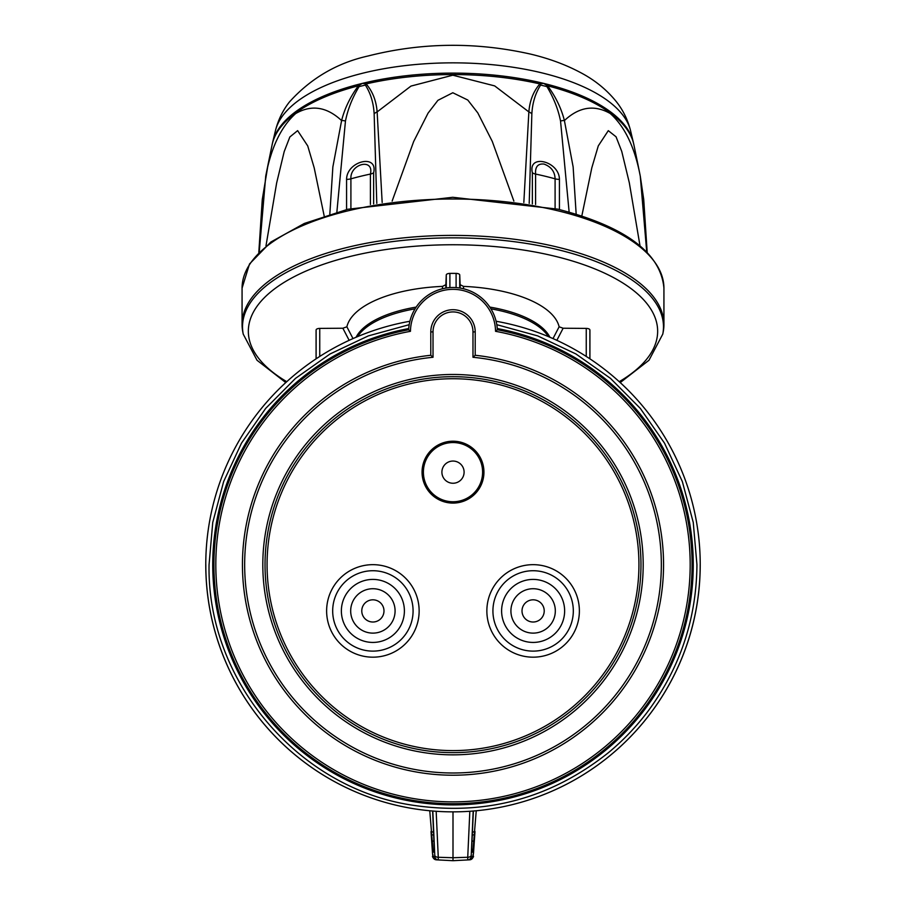<?xml version="1.0" encoding="UTF-8"?>
<svg xmlns="http://www.w3.org/2000/svg" width="906" height="906" viewBox="0 0 906 906"><rect width="100%" height="100%" fill="white"/><g stroke="black" fill="none" stroke-linecap="round" stroke-linejoin="round"><path stroke-width="1.36" d="M453 752.637A187.972 187.972 0 0 0 640.972 564.665A187.972 187.972 0 0 0 453 376.692A187.972 187.972 0 0 0 265.028 564.665A187.972 187.972 0 0 0 453 752.637M638.934 564.665A185.934 185.934 0 0 1 453 750.598A185.934 185.934 0 0 1 267.066 564.665A185.934 185.934 0 0 1 453 378.731A185.934 185.934 0 0 1 638.934 564.665M422.06 472.151A30.94 30.94 0 0 0 453 503.09A30.94 30.94 0 0 0 483.94 472.151A30.94 30.94 0 0 0 453 441.211A30.94 30.94 0 0 0 422.06 472.151M533.113 657.178A46.251 46.251 0 0 0 579.376 610.916A46.251 46.251 0 0 0 533.113 564.665A46.251 46.251 0 0 0 486.862 610.916A46.251 46.251 0 0 0 533.113 657.178M372.887 657.178A46.251 46.251 0 0 0 419.138 610.916A46.251 46.251 0 0 0 372.887 564.665A46.251 46.251 0 0 0 326.624 610.916A46.251 46.251 0 0 0 372.887 657.178M482.604 472.151A29.604 29.604 0 0 1 453 501.754A29.604 29.604 0 0 1 423.396 472.151A29.604 29.604 0 0 1 453 442.547A29.604 29.604 0 0 1 482.604 472.151A29.604 29.604 0 0 1 453 501.754A29.604 29.604 0 0 1 423.396 472.151M555.321 610.916A22.208 22.208 0 0 1 533.113 633.124A22.208 22.208 0 0 1 510.916 610.916A22.208 22.208 0 0 1 533.113 588.719A22.208 22.208 0 0 1 555.321 610.916A22.208 22.208 0 0 1 533.113 633.124A22.208 22.208 0 0 1 510.916 610.916M395.084 610.916A22.208 22.208 0 0 1 372.887 633.124A22.208 22.208 0 0 1 350.679 610.916A22.208 22.208 0 0 1 372.887 588.719A22.208 22.208 0 0 1 395.084 610.916A22.208 22.208 0 0 1 372.887 633.124A22.208 22.208 0 0 1 350.679 610.916M243.227 334.121A210.486 88.958 180 0 1 340.35 251.664A210.486 88.958 180 0 1 558.243 249.773A210.486 88.958 180 0 1 662.773 334.121L663.215 331.856A210.928 89.139 180 0 0 663.928 324.529A210.928 89.139 180 0 0 558.458 247.338A210.928 89.139 180 0 0 242.072 324.529A210.928 89.139 180 0 0 242.785 331.856L243.227 334.121L257.01 360.248L285.798 382.604M555.095 208.527L555.095 178.833C554.868 171.642 551.165 166.715 543.974 164.054C537.87 163.488 535.084 166.829 535.582 174.065L535.582 204.462M497.349 329.761A239.048 239.048 0 0 1 453 803.713A239.048 239.048 0 0 1 408.651 329.761A44.405 44.405 0 0 1 453 287.496A44.405 44.405 0 0 1 497.349 329.761L495.548 331.313A42.559 42.559 0 0 0 453 289.342A42.559 42.559 0 0 0 410.452 331.313L408.651 329.761A44.405 44.405 0 0 1 453 287.496A44.405 44.405 0 0 1 497.349 329.761M475.208 355.277A210.554 210.554 0 0 1 663.26 575.774A210.554 210.554 0 0 1 453 775.219A210.554 210.554 0 0 1 242.74 575.774A210.554 210.554 0 0 1 430.792 355.277L430.792 331.902A22.208 22.208 0 0 1 453 309.705A22.208 22.208 0 0 1 475.208 331.902L475.208 355.277L472.977 357.281L472.977 331.902A19.977 19.977 0 0 0 453 311.924A19.977 19.977 0 0 0 433.023 331.902L433.023 357.281A208.335 208.335 0 0 0 244.903 574.664A208.335 208.335 0 0 0 453 772.999A208.335 208.335 0 0 0 661.097 574.664A208.335 208.335 0 0 0 472.977 357.281M409.886 321.256A247.191 247.191 0 0 0 453 811.855A247.191 247.191 0 0 0 496.114 321.256M442.479 288.765L442.49 286.387L445.877 284.699L446.273 274.926A3.703 1.563 180 0 1 449.897 273.397A136.919 57.859 -0 0 1 456.103 273.397A3.703 1.563 180 0 1 459.727 274.926L460.123 284.699L463.51 286.387L463.521 288.765M553 338.595L559.127 326.794L563.136 328.232L586.25 328.402A3.703 1.563 180 0 1 589.885 329.931A136.919 57.859 -0 0 1 589.919 331.245L589.919 358.855M316.081 358.855L316.081 331.245A136.919 57.859 -0 0 1 316.115 329.931A3.703 1.563 180 0 1 319.75 328.402L342.864 328.232L346.873 326.794L353 338.595M442.49 286.387A106.648 45.074 180 0 0 346.873 326.794M559.127 326.794A106.648 45.074 180 0 0 463.51 286.387M434.37 851.028L432.615 811.017L434.314 847.914L434.246 852.104L433.159 852.161L429.761 810.757M434.348 849.205A3.703 3.692 87 0 0 433.159 852.161M433.793 834.8L431.46 834.992M433.668 832.104A3.703 1.28 176.5 0 1 431.188 831.119M476.239 810.757L472.841 852.161L471.754 852.104L471.686 847.914L473.385 811.017L471.698 847.801A3.703 2.299 2.1 0 1 471.686 847.914M472.841 852.161A3.703 3.692 -87 0 0 471.652 849.205M474.54 834.992L472.207 834.8M474.812 831.119A3.703 1.28 -176.5 0 1 472.332 832.104M434.755 856.453A3.703 3.703 93 0 0 438.255 859.93L436.341 859.828A3.703 3.692 93 0 1 432.841 856.351L434.755 856.453L434.767 855.275A3.703 2.208 -1.9 0 0 438.266 857.269L438.255 859.93L453 860.7L453 811.855M474.982 831.64A3.703 1.325 -176.6 0 1 474.982 831.708L473.476 853.531C471.652 857.506 476.624 855.151 469.659 859.828L467.745 859.93A3.703 3.703 -93 0 0 471.245 856.453L473.159 856.351L474.982 831.708A3.703 1.325 -176.6 0 1 474.971 831.776M453 860.7L467.745 859.93L467.734 857.269A3.703 2.208 1.9 0 0 471.233 855.275L471.245 856.453M469.659 859.828A3.703 3.692 -93 0 0 473.159 856.351M431.03 831.776A3.703 1.325 176.6 0 1 431.018 831.708L432.524 853.531C434.325 857.586 429.421 855.185 436.341 859.828M432.536 853.531L432.841 856.351M432.524 853.531L431.018 831.708A3.703 1.325 176.6 0 1 431.018 831.64M436.171 811.278L438.266 857.269L453 857.733L467.734 857.269L469.829 811.278M434.767 855.275L432.819 811.029M473.181 811.029L471.233 855.275M453 775.219A210.554 210.554 0 0 1 242.74 575.774A210.554 210.554 0 0 1 430.792 355.277L433.023 357.281M265.685 176.308A5.923 3.635 11.3 0 1 265.707 176.206A5.923 3.635 11.3 0 1 265.73 176.115C271.177 147.418 281.143 126.58 295.628 113.601C311.392 104.417 326.715 106.749 341.596 120.577C344.654 108.448 350.248 96.863 358.368 85.821L362.4 83.375L366.137 83.918C372.593 91.381 376.262 100.713 377.134 111.914L410.973 86.081L452.807 75.198L494.665 85.9L528.866 111.914C529.738 100.736 533.396 91.404 539.863 83.918L543.6 83.375L547.632 85.821C555.752 96.84 561.335 108.426 564.404 120.577C579.104 106.817 594.381 104.462 610.248 113.522C624.823 126.512 634.823 147.384 640.27 176.115L637.779 163.703L640.293 176.206A5.923 3.635 168.7 0 0 640.27 176.115L646.737 251.913M258.81 252.366L262.276 199.501L268.221 163.714L265.73 176.115L259.263 251.913M370.418 204.462L370.418 174.065C374.235 157.723 349.897 163.692 350.905 178.833A7.407 3.126 -0 0 1 346.579 179.343C346.715 161.075 378.255 153.397 373.634 172.74L373.634 203.895M376.794 203.352L374.155 114.043C373.589 103.024 370.656 93.363 365.367 85.062L359.093 86.591L358.368 85.821A181.54 76.727 180 0 0 272.14 144.666L268.221 163.703M359.093 86.591C352.355 97.78 347.813 109.264 345.458 121.053A5.923 2.514 -162.3 0 0 341.596 120.577L332.864 166.931L329.829 214.224M365.367 85.062A5.923 4.088 -59.9 0 1 366.137 83.918A181.54 76.727 180 0 1 539.863 83.918A5.923 4.088 -120.1 0 1 540.633 85.062C535.355 93.318 532.422 102.978 531.845 114.043A5.923 3.737 -171.1 0 0 528.866 111.914L523.827 202.502M374.155 114.043A5.923 3.737 -8.9 0 1 377.134 111.914L382.173 202.502M569.138 212.151L560.542 121.053C558.209 109.32 553.668 97.837 546.907 86.591L547.632 85.821A181.54 76.727 180 0 1 633.86 144.666L637.779 163.703M546.907 86.591L540.633 85.062M559.421 179.343A7.407 3.126 180 0 1 555.095 178.833A185.028 78.199 180 0 0 545.514 176.319A185.028 78.199 180 0 0 535.582 174.065A7.407 3.126 -0 0 1 535.186 173.975A7.407 3.126 -0 0 1 532.366 172.74C527.756 153.374 559.308 161.098 559.421 179.343L559.421 209.569M560.542 121.053A5.923 2.514 -17.7 0 1 564.404 120.577L573.136 166.931L576.171 214.224M640.316 176.308A5.923 3.635 168.7 0 0 640.293 176.206L643.724 199.501L647.19 252.366M324.189 216.013L314.201 167.859L307.734 145.934L297.632 130.634L289.852 136.965L284.201 151.574L276.647 182.967L265.99 245.809M345.458 121.053L336.862 212.151M513.872 201.109L492.264 141.393L477.802 112.91L467.779 100.034L452.807 92.752L437.926 100.317L428.051 113.148L413.657 141.551L392.128 201.109M531.845 114.043L529.206 203.352M640.01 245.809L629.308 182.729L621.743 151.393L616.057 136.795L608.3 130.657L598.288 145.877L591.811 167.825L581.811 216.013M533.113 570.723A40.204 40.204 0 0 1 573.317 610.916A40.204 40.204 0 0 1 533.113 651.12A40.204 40.204 0 0 1 492.921 610.916A40.204 40.204 0 0 1 533.113 570.723M372.887 570.723A40.204 40.204 0 0 1 413.079 610.916A40.204 40.204 0 0 1 372.887 651.12A40.204 40.204 0 0 1 332.683 610.916A40.204 40.204 0 0 1 372.887 570.723M533.113 579.41A31.517 31.517 0 0 0 501.607 610.916A31.517 31.517 0 0 0 533.113 642.433A31.517 31.517 0 0 0 564.631 610.916A31.517 31.517 0 0 0 533.113 579.41M372.887 579.41A31.517 31.517 0 0 0 341.369 610.916A31.517 31.517 0 0 0 372.887 642.433A31.517 31.517 0 0 0 404.393 610.916A31.517 31.517 0 0 0 372.887 579.41M464.099 472.151A11.099 11.099 0 0 1 453 483.249A11.099 11.099 0 0 1 441.901 472.151A11.099 11.099 0 0 1 453 461.052A11.099 11.099 0 0 1 464.099 472.151M522.015 610.916A11.099 11.099 0 0 0 533.113 622.014A11.099 11.099 0 0 0 544.223 610.916A11.099 11.099 0 0 0 533.113 599.817A11.099 11.099 0 0 0 522.015 610.916M361.777 610.916A11.099 11.099 0 0 0 372.887 622.014A11.099 11.099 0 0 0 383.985 610.916A11.099 11.099 0 0 0 372.887 599.817A11.099 11.099 0 0 0 361.777 610.916M453 754.845A190.192 190.192 0 0 1 262.808 564.665A190.192 190.192 0 0 1 453 374.472A190.192 190.192 0 0 1 643.192 564.665A190.192 190.192 0 0 1 453 754.845M619.217 381.698A204.654 86.489 180 0 0 555.321 256.341A204.654 86.489 180 0 0 301.279 273.193A204.654 86.489 180 0 0 286.783 381.698M242.072 288.131L249.512 263.974L270.837 242.027L304.359 223.442L347.847 209.252L452.728 197.281L557.688 209.139C625.321 226.545 660.734 252.876 663.928 288.131A210.928 89.139 180 0 0 558.458 210.939A210.928 89.139 180 0 0 242.072 288.131L242.072 324.529M630.553 130.657C627.858 120 623.215 110.441 616.601 102.004C606.884 89.853 594.778 80 580.27 72.435C565.718 64.688 549.308 58.618 531.052 54.213C476.069 41.767 421.698 42.378 367.927 56.025C337.021 62.944 310.849 78.267 289.399 102.004C282.785 110.441 278.142 120 275.447 130.657A178.459 75.424 -0 0 1 542.23 72.956A178.459 75.424 -0 0 1 630.553 130.657L633.86 144.666M275.447 130.657L272.74 141.959A181.189 76.568 -0 0 1 362.4 83.375A181.189 76.568 -0 0 1 543.6 83.375A181.189 76.568 -0 0 1 633.26 141.959M410.452 331.313A237.202 237.202 0 0 0 453 801.867A237.202 237.202 0 0 0 495.548 331.313M433.023 331.902L430.792 331.902A22.208 22.208 0 0 1 453 309.705A22.208 22.208 0 0 1 475.208 331.902L472.977 331.902M205.809 564.665A247.191 247.191 0 0 0 453 811.855A247.191 247.191 0 0 0 700.191 564.665M408.719 328.538A240.237 240.237 0 0 0 453 804.902A240.237 240.237 0 0 0 497.281 328.538M460.146 288.074L460.123 284.699M563.136 328.232L556.839 340.339M445.877 284.699L445.854 288.074M349.161 340.339L342.864 328.232M589.885 329.931L589.885 358.833M586.25 356.454L586.25 328.402M319.75 328.402L319.75 356.454M316.115 358.833L316.115 329.931M449.897 273.397L449.897 287.61M446.273 288.006L446.273 274.926M459.727 274.926L459.727 288.006M456.103 287.61L456.103 273.397M356.081 337.259A99.071 41.869 0 0 1 416.171 307.089M489.829 307.089A99.071 41.869 0 0 1 549.919 337.259M434.348 850.983A3.703 3.703 87 0 0 434.246 852.104M434.042 841.006L431.913 841.176M471.754 852.104A3.703 3.703 -87 0 0 471.652 850.983M474.087 841.176L471.958 841.006M548.402 336.624A98.731 41.721 180 0 0 490.95 308.833M415.05 308.833A98.731 41.721 180 0 0 357.598 336.624M453 803.713A239.048 239.048 0 0 1 408.651 329.761M373.634 172.74A7.407 3.126 180 0 1 370.418 174.065A185.028 78.199 180 0 0 350.905 178.833L350.905 208.516M346.579 209.569L346.579 179.343M532.366 203.895L532.366 172.74M662.773 334.121L648.99 360.248L620.202 382.604M663.928 288.131L663.928 324.529M496.816 324.699L537.643 335.888L575.933 353.963L610.508 378.391L640.338 408.436L664.528 443.181L682.354 481.584L693.26 522.49L696.941 564.665C696.488 618.764 680.202 667.586 648.073 711.131C636.51 726.51 623.317 740.338 608.492 752.614C550.316 798.877 484.506 816.329 411.064 804.97C297.213 787.359 206.828 679.84 209.06 564.665L212.74 522.479L223.646 481.573L241.472 443.17L265.662 408.425L295.492 378.391L330.078 353.963L368.357 335.888L409.184 324.699M471.63 851.028L471.698 847.801M272.74 141.959L272.14 144.666"/></g></svg>
